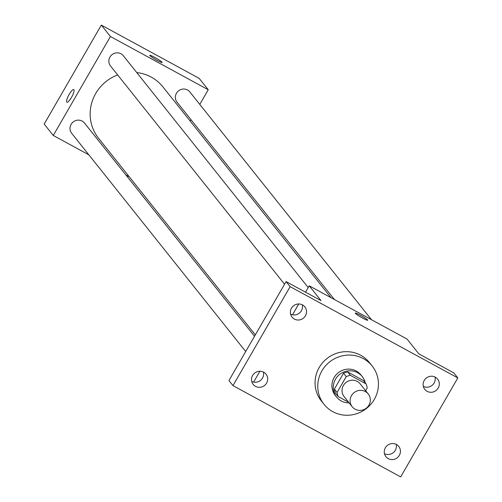 <?xml version="1.0" encoding="UTF-8"?>
<svg xmlns="http://www.w3.org/2000/svg" width="502" height="502" viewBox="0 0 502 502"><rect width="100%" height="100%" fill="white"/><g stroke="black" fill="none" stroke-linecap="round" stroke-linejoin="round"><path stroke-width="0.75" d="M351.494 395.614A10.253 9.889 -38.6 0 1 368.242 393.976A10.253 9.889 -38.6 0 1 366.391 408.101A10.253 9.889 -38.6 0 1 352.209 406.764A10.253 9.889 -38.6 0 1 351.494 395.614M352.209 406.764L344.121 396.624A10.253 9.889 -38.6 0 1 343.406 385.473A10.253 9.889 -38.6 0 1 360.154 383.835L368.242 393.976M343.531 373.224A15.355 14.815 -38.6 0 1 347.742 371.982L363.392 380.503L366.083 383.886L350.434 375.364A15.355 14.815 -38.6 0 0 346.229 376.607L343.531 373.224L334.388 389.063A15.355 14.815 -38.6 0 0 335.493 393.191L338.191 396.574L348.601 402.24M365.638 390.707L367.188 388.015A15.355 14.815 -38.6 0 0 366.083 383.886M346.229 376.607L337.087 392.438A15.355 14.815 -38.6 0 0 338.191 396.574M347.742 371.982L350.434 375.364M334.388 389.063L337.087 392.438M365.243 382.825A16.409 15.826 141.4 0 0 362.268 376.619A16.409 15.826 141.4 0 0 357.606 372.71A16.409 15.826 141.4 0 0 337.294 376.669A16.409 15.826 141.4 0 0 336.616 397.076A16.409 15.826 141.4 0 0 349.128 402.899M336.616 397.076L335.267 395.388A16.409 15.826 -38.6 0 1 334.119 377.554A16.409 15.826 -38.6 0 1 356.257 371.022A16.409 15.826 -38.6 0 1 360.919 374.931L362.268 376.619M321.895 370.896A30.76 29.674 -38.6 0 1 372.145 365.977A30.76 29.674 -38.6 0 1 366.598 408.358A30.76 29.674 -38.6 0 1 324.041 404.336A30.76 29.674 -38.6 0 1 321.895 370.896M324.041 404.336L321.349 400.96A30.76 29.674 -38.6 0 1 319.197 367.514A30.76 29.674 -38.6 0 1 369.453 362.601L372.145 365.977M388.266 458.627A8.201 7.913 -38.6 0 1 387.418 445.368A8.201 7.913 -38.6 0 1 398.425 456.644A8.201 7.913 -38.6 0 1 388.266 458.627M255.512 386.364A8.201 7.913 -38.6 0 1 254.658 373.111A8.201 7.913 -38.6 0 1 265.671 384.388A8.201 7.913 -38.6 0 1 255.512 386.364M294.367 319.065A8.201 7.913 -38.6 0 1 293.513 305.812A8.201 7.913 -38.6 0 1 304.519 317.088A8.201 7.913 -38.6 0 1 294.367 319.065M427.12 391.328A8.201 7.913 -38.6 0 1 426.267 378.075A8.201 7.913 -38.6 0 1 437.28 389.351A8.201 7.913 -38.6 0 1 427.12 391.328M457.811 377.931L290.125 286.655L232.984 385.624L400.678 476.9L457.811 377.931L453.77 372.861L418.837 353.847L407.04 339.057L309.219 285.814L321.016 300.604L286.077 281.584L290.125 286.655M355.385 313.33A7.179 0.715 -150 0 1 355.284 313.072A7.179 0.715 -150 0 1 361.86 316.04A7.179 0.715 -150 0 1 367.715 320.251A7.179 0.715 -150 0 1 361.917 317.716A7.179 0.715 -150 0 1 355.385 313.33M290.576 314.126A8.201 7.913 141.4 0 0 302.279 304.796M251.722 381.426A8.201 7.913 141.4 0 0 263.424 372.095M286.077 281.584L228.943 380.554L232.984 385.624M384.476 453.689A8.201 7.913 141.4 0 0 396.178 444.358M423.33 386.389A8.201 7.913 141.4 0 0 435.033 377.058M309.219 285.814L305.549 292.183M298.74 303.974L292.49 314.792M259.885 371.267L253.635 382.085M355.284 313.072A7.179 0.715 -150 0 1 361.854 316.047A7.179 0.715 -150 0 1 367.715 320.251M255.317 334.865L98.568 138.288A41.183 39.727 -38.6 0 1 95.687 93.523A41.183 39.727 -38.6 0 1 117.669 74.949M136.764 72.577A41.183 39.727 -38.6 0 1 162.962 86.94L330.994 297.661M254.514 336.258L84.493 123.046A8.201 7.913 141.4 0 0 73.141 121.973A8.201 7.913 141.4 0 0 71.66 133.275L245.698 351.526M334.388 299.512L177.037 102.182A8.201 7.913 -38.6 0 1 176.459 93.265A8.201 7.913 -38.6 0 1 189.863 91.954L371.467 319.692M284.552 284.226L110.515 65.975A8.201 7.913 -38.6 0 1 109.944 57.059A8.201 7.913 -38.6 0 1 123.348 55.747L308.209 287.571M199.783 104.397L208.242 89.751L110.421 36.508L53.281 135.477L88.86 154.842M125.939 175.022L129.334 176.867M190.17 121.057L190.973 119.664M110.421 36.508L101.322 25.1L199.143 78.343L208.242 89.751M149.847 55.578A7.179 0.715 -150 0 1 149.747 55.314A7.179 0.715 -150 0 1 156.317 58.288A7.179 0.715 -150 0 1 162.177 62.493A7.179 0.715 -150 0 1 156.379 59.964A7.179 0.715 -150 0 1 149.847 55.578M101.322 25.1L44.189 124.069L53.281 135.477M66.891 102.213A7.179 1.751 118.6 0 1 69.15 94.426A7.179 1.751 118.6 0 1 73.75 89.601A7.179 1.751 118.6 0 1 71.861 96.742A7.179 1.751 118.6 0 1 66.891 102.207A7.179 1.751 118.6 0 1 69.144 94.426A7.179 1.751 118.6 0 1 73.756 89.601M149.747 55.32A7.179 0.715 -150 0 1 156.317 58.295A7.179 0.715 -150 0 1 162.177 62.499"/></g></svg>
